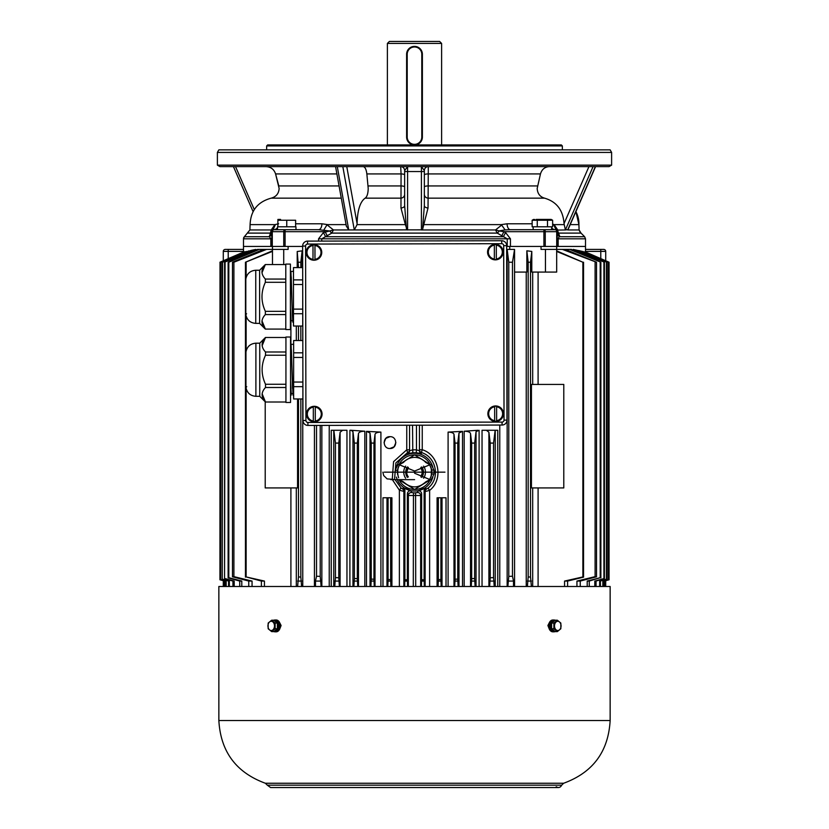 <?xml version="1.0" encoding="UTF-8"?>
<svg xmlns="http://www.w3.org/2000/svg" width="829" height="829" viewBox="0 0 829 829"><rect width="100%" height="100%" fill="white"/><g stroke="black" fill="none" stroke-linecap="round" stroke-linejoin="round"><path stroke-width="1.24" d="M533.151 229.695L555.254 229.695L551.627 229.695L551.627 226.794L533.151 226.794L533.151 229.695L510.426 229.695L543.917 229.695A1.969 1.337 -90 0 1 545.254 231.674L503.897 231.674L505.566 232.534L510.446 238.814L510.446 246.451L506.654 246.451L509.731 246.451L509.731 249.415M536.176 219.405L551.171 219.405L536.176 219.405M547.503 220.245L547.503 226.794L552.632 226.794L552.632 220.245L532.145 220.245L534.705 219.447M548.591 219.726L550.073 219.447M533.607 219.405L532.145 220.245L532.145 226.794L537.265 226.794L537.265 220.245M277.508 229.695L295.984 229.695L295.963 226.794L277.508 226.794L277.508 229.695L273.746 229.695L318.574 229.695L295.984 229.695M277.881 219.447L280.544 219.405M277.881 220.245L277.881 226.794L295.621 226.794L295.621 220.245L277.881 220.245L280.544 219.592M286.751 226.794L286.751 220.245M494.654 421.194L494.654 420.655A7.005 7.005 0 0 1 494.654 406.79L494.654 421.194A7.534 7.534 0 0 0 496.623 421.194L496.623 406.262A7.534 7.534 0 0 0 494.654 406.262L494.654 406.79L494.654 406.262M487.866 413.723A7.782 7.782 0 0 0 499.535 420.458A7.782 7.782 0 0 0 499.535 406.987A7.782 7.782 0 0 0 487.866 413.723M496.623 406.262L496.623 406.79A7.005 7.005 0 0 1 496.623 420.655L496.623 421.194M494.343 259.55L494.343 259.021A7.005 7.005 0 0 1 494.343 245.156L494.343 259.55A7.534 7.534 0 0 0 496.312 259.55L496.312 244.628A7.534 7.534 0 0 0 494.343 244.628L494.343 245.156L494.343 244.628M487.556 252.089A7.782 7.782 0 0 0 499.224 258.824A7.782 7.782 0 0 0 499.224 245.353A7.782 7.782 0 0 0 487.556 252.089M496.312 244.628L496.312 245.156A7.005 7.005 0 0 1 496.312 259.021L496.312 259.55M313.31 421.536L313.31 421.008A7.005 7.005 0 0 1 313.31 407.143L313.31 421.536A7.534 7.534 0 0 0 315.279 421.536L315.279 406.614A7.534 7.534 0 0 0 313.31 406.614L313.31 407.143L313.31 406.614M306.512 414.075A7.782 7.782 0 0 0 318.181 420.811A7.782 7.782 0 0 0 318.181 407.34A7.782 7.782 0 0 0 306.512 414.075M315.279 406.614L315.279 407.143A7.005 7.005 0 0 1 315.279 421.008L315.279 421.536M312.999 259.902L312.999 259.373A7.005 7.005 0 0 1 312.999 245.498L312.999 259.902A7.534 7.534 0 0 0 314.968 259.902L314.968 244.969A7.534 7.534 0 0 0 312.999 244.969L312.999 245.498L312.999 244.969M306.202 252.441A7.782 7.782 0 0 0 317.87 259.176A7.782 7.782 0 0 0 317.87 245.705A7.782 7.782 0 0 0 306.202 252.441M314.968 244.969L314.968 245.498A7.005 7.005 0 0 1 314.968 259.373L314.968 259.902M553.959 619.999L552.839 619.999A5.917 4.186 90 0 0 548.653 625.916A5.917 4.186 90 0 0 552.839 631.822L553.959 631.822A5.917 4.186 -90 0 1 549.772 625.916A5.917 4.186 -90 0 1 553.959 619.999A5.917 4.186 -90 0 1 555.098 620.227M555.109 631.605L557.347 631.605L553.865 628.755L553.865 623.066L557.347 620.216L555.109 620.216L551.617 623.066L551.617 628.755L555.109 631.605A5.917 4.186 -90 0 1 553.959 631.822M553.927 621.19A4.725 3.337 90 0 0 550.611 625.916A4.725 3.337 90 0 0 553.927 630.641M551.617 628.755L553.865 628.755M551.617 623.066L553.865 623.066M557.347 620.216L560.839 623.066L560.839 628.755L557.347 631.605M561.057 625.916A4.622 3.264 90 0 0 556.943 621.449A4.622 3.264 90 0 0 554.953 628.227A4.622 3.264 90 0 0 558.632 630.372A4.622 3.264 90 0 0 561.057 625.916M273.902 620.227A5.917 4.186 90 0 1 275.041 619.999A5.917 4.186 90 0 1 279.228 625.916A5.917 4.186 90 0 1 275.041 631.822A5.917 4.186 90 0 1 273.902 631.594L271.653 631.605L268.161 628.755L268.161 623.066L271.653 620.216L275.135 623.066L275.135 628.755L271.653 631.605M273.891 631.605L277.383 628.755L277.383 623.066L273.891 620.216L271.653 620.216M277.383 623.066L275.135 623.066M277.383 628.755L275.135 628.755M274.482 625.916A4.622 3.264 -90 0 0 270.368 621.449A4.622 3.264 -90 0 0 268.378 628.227A4.622 3.264 -90 0 0 272.057 630.372A4.622 3.264 -90 0 0 274.482 625.916M275.073 630.641A4.725 3.337 -90 0 0 278.378 626.309L277.383 626.309M277.383 625.76L278.378 625.512A4.725 3.337 -90 0 0 275.073 621.19M277.383 626.558L278.378 626.309M275.041 631.822L276.161 631.822A5.917 4.186 -90 0 0 280.347 625.916A5.917 4.186 -90 0 0 276.161 619.999L275.041 619.999M610.144 720.525L218.856 720.525L218.856 586.486L610.144 586.486L610.144 720.525C608.382 751.623 592.88 772.535 563.637 783.25L561.679 785.167C560.404 787.612 558.58 788.141 556.197 786.752M279.725 629.004L281.104 625.512L279.725 622.817M549.275 629.004L547.896 625.512L549.275 622.817M387.392 43.419L389.371 41.45L439.629 41.45L441.608 43.419L387.392 43.419L387.392 144.94M293 395.143L291.083 344.346L293.632 344.336M291.176 395.143L290.554 382.936M293.632 386.666L293.632 398.967L302.875 398.967L302.875 386.666L293.632 386.666L293.632 382.045L302.875 382.045L302.875 386.666M302.844 357.444L293.632 357.444L293.632 382.045M293.632 357.444L293.632 352.822L302.844 352.822M302.813 340.522L293.632 340.522L293.632 352.822M302.875 369.744L302.875 382.045M292.792 393.62L291.217 393.62L290.554 380.77M290.554 345.88L291.404 349.931L292.544 388.428M285.932 402.469L285.932 337.02L290.554 337.02L290.554 402.469L285.932 402.469M255.892 343.185L255.892 396.314C250.389 395.879 247.083 392.956 245.964 387.547L245.964 351.942C247.083 346.532 250.389 343.61 255.892 343.185L259.757 343.185L259.757 396.314L265.446 402.013M285.932 387.495L265.508 387.495C261 392.324 261 397.164 265.508 402.013L262.13 393.796M285.932 337.486L265.508 337.486C261 342.315 261 347.154 265.508 351.993L285.932 351.993M285.932 355.226L265.508 355.226C261 364.895 261 374.573 265.508 384.262L285.932 384.262M262.13 345.693L265.508 337.486M265.508 402.013L285.932 402.013M265.508 355.226L265.508 351.993M259.757 343.185L265.446 337.486M265.508 387.495L265.508 384.262M293.487 322.222L292.865 322.222L292.409 315.497L290.938 271.415L293.487 271.404M290.409 322.222L291.041 322.222L290.409 310.005M293.487 313.735L293.487 326.035L302.73 326.035L302.73 313.735L293.487 313.735L293.487 309.113L302.73 309.113L302.73 313.735M302.709 284.513L293.487 284.513L293.487 309.113M293.487 284.513L293.487 279.891L302.699 279.891M302.678 267.591L293.487 267.591L293.487 279.891M302.73 296.813L302.73 309.113M292.647 320.678L291.083 320.678L290.409 307.828M290.409 272.938L291.259 277L292.347 313.839M285.787 329.538L285.787 264.088L290.409 264.088L290.409 329.538L285.787 329.538M255.757 270.244L255.757 323.372C250.254 322.947 246.938 320.025 245.819 314.616L245.819 279C246.938 273.601 250.254 270.679 255.757 270.244L259.612 270.244L259.612 323.372L265.311 329.072M285.787 314.564L265.363 314.564C260.866 319.393 260.866 324.232 265.363 329.072L261.985 320.864M285.787 264.544L265.363 264.544C260.866 269.384 260.866 274.223 265.363 279.062L285.787 279.062M285.787 282.295L265.363 282.295C260.866 291.963 260.866 301.642 265.363 311.331L285.787 311.331M261.985 272.762L265.363 264.544M265.363 329.072L285.787 329.072M265.363 282.295L265.363 279.062M259.612 270.244L265.311 264.544M265.363 314.564L265.363 311.331M414.5 46.973A7.295 7.295 -90 0 0 407.205 54.258L407.205 137.054A7.295 7.295 -90 0 0 414.5 144.35A7.295 7.295 -90 0 0 421.795 137.054L421.795 54.258A7.295 7.295 -90 0 0 414.5 46.973M406.614 54.258A7.886 7.886 90 0 1 414.5 46.383A7.886 7.886 90 0 1 422.386 54.258L422.386 137.054A7.886 7.886 90 0 1 414.5 144.94A7.886 7.886 90 0 1 406.614 137.054L406.614 54.258L407.205 54.258M307.901 422.469L307.911 425.422A4.933 4.933 0 0 1 302.968 420.5L302.637 246.058A4.933 4.933 0 0 1 307.549 241.115L501.711 240.742A4.933 4.933 0 0 1 506.654 245.664L506.985 420.106A4.933 4.933 0 0 1 502.073 425.049L307.911 425.422A4.933 4.933 0 0 1 302.968 420.5L305.922 420.5A1.969 1.969 0 0 0 307.901 422.469L502.063 422.096A1.969 1.969 0 0 0 504.032 420.116L503.7 245.664A1.969 1.969 0 0 0 501.721 243.695L307.559 244.068A1.969 1.969 0 0 0 305.59 246.047L305.922 420.5M408.345 467.369L406.728 472.157A7.886 7.886 0 0 1 408.345 467.369A7.886 7.886 0 0 0 408.345 476.955M399.92 464.313L403.433 462.478L398.697 464.509L400.189 464.375M429.287 480.001L425.774 481.846L430.51 479.815C431.153 479.939 432.313 477.981 434.002 473.95L434.168 472.157L444.966 472.157L414.604 472.157L414.604 471.048L398.697 464.509C398.065 464.385 396.904 466.333 395.215 470.364L395.05 472.157L384.252 472.157L414.604 472.157C392.987 472.157 392.987 472.157 414.604 472.157L414.604 472.157C414.604 481.742 414.604 481.742 414.604 472.157L414.614 473.266L430.489 479.804M403.433 462.478C406.428 459.162 410.148 457.463 414.604 457.37C419.07 457.463 422.79 459.162 425.774 462.478L429.308 464.323M434.168 472.157L434.002 470.364C432.323 466.354 431.163 464.406 430.51 464.509L425.774 462.478M429.028 464.375L430.51 464.509L414.604 471.048M425.774 481.846C418.324 488.582 410.883 488.582 403.433 481.846L399.91 479.991M400.749 479.618L398.697 479.815L403.433 481.846M382.874 472.157L383.672 475.535L387.102 478.893L398.697 479.815M434.002 473.95A5.917 0.984 -170.2 0 0 431.712 474.323C430.52 478.043 429.505 480.022 428.666 480.26L429.028 479.939M434.002 470.364L431.743 469.825M395.215 470.364A5.917 0.984 9.8 0 0 397.505 469.991C398.697 466.271 399.713 464.292 400.552 464.053M431.432 475.556L431.318 475.525A17.046 17.046 0 0 1 431.018 476.789M397.713 474.447L397.785 468.768M431.018 467.525A17.046 17.046 0 0 1 431.318 468.789L431.432 468.768M420.873 467.369A7.886 7.886 0 0 1 420.873 476.955L422.489 472.167L420.863 467.369A7.886 7.886 0 0 1 420.873 476.955A7.886 7.886 0 0 0 420.873 467.369M409.567 425.225L409.567 450.738L412.531 449.909A22.342 22.342 0 0 1 416.469 449.898L416.231 452.831A19.399 19.399 0 0 0 412.801 452.841L407.64 453.504L407.609 452.582L395.899 462.872L394.635 478.312M389.972 436.676C397.578 436.292 397.588 448.883 389.972 448.499C382.356 448.893 382.345 436.292 389.972 436.676L385.806 438.386L384.055 442.655M405.619 466.095A10.839 10.839 0 0 0 405.619 478.219M395.143 479.773L401.039 487.97L402.625 488.996L403.64 487.618L404.884 490.022L404.884 579.751L407.36 579.761L407.588 586.486M422.251 425.204L422.251 449.732C439.225 454.852 443.577 479.649 429.619 490.385L425.132 491.556L424.116 490.177L425.391 487.753L418.148 490.768L420.075 491.058L421.391 492.488L421.64 493.68L420.655 495.514L408.345 495.483L407.526 492.654L408.749 491.12L410.883 490.727L403.64 487.618M410.883 490.727L411.712 492.561L414.604 492.934L417.319 492.592L418.148 490.768M582.072 251.311L606.745 262.223L578.632 250.524L582.165 251.394M570.217 224.618L578.911 224.618L575.906 211.602A26.113 26.113 -90 0 1 578.911 224.618L579.098 229.954A7.886 7.886 -90 0 0 581.025 233.104L584.632 236.721L585.502 238.814L585.502 251.964L609.066 262.223L584.828 251.954M584.58 251.798L608.289 262.223L584.58 251.798M577.917 250.462L604.434 262.223L573.233 249.415L577.917 250.462M571.202 249.415L600.87 262.223L569.73 249.415L571.585 249.415L565.451 249.415L596.507 262.223L562.445 249.415L565.451 249.415M243.498 252.089L219.934 262.223L244.172 251.829L243.498 251.954L243.498 246.451L271.777 246.451L243.498 246.451L243.498 238.814A2.953 2.953 -90 0 1 244.368 236.721L269.425 236.721L271.238 229.954L249.902 229.954L244.368 236.721L243.498 238.814L270.834 238.814L269.425 236.721A5.917 5.243 180 0 0 271.777 232.534L271.777 246.451L271.777 232.534M246.431 251.633L244.389 251.798L220.897 262.223L244.389 251.798M249.001 250.845L222.576 262.223L246.835 251.394M389.972 448.499L394.127 446.79L395.879 442.531M564.559 586.486L564.559 581.067L582.88 576.932L582.88 262.223L556.673 251.446L556.673 272.078L556.673 249.415L562.445 249.415M538.094 586.486L538.094 487.929M538.094 384.438L538.094 272.078M563.793 384.438L563.793 487.929L531.441 487.929L531.441 384.438L563.793 384.438M527.389 586.486L528.166 577.108L530.508 576.901L531.399 586.486M532.684 272.078L532.684 384.438M532.684 487.929L532.684 586.486M541.036 246.451L541.036 249.415L545.441 249.415L545.441 272.078L531.793 272.078L531.793 251.436L530.508 262.223L528.166 262.223L526.85 250.804L526.85 272.078L514.56 272.078M530.508 576.901L530.508 262.223M261.404 586.486L261.404 581.067L246.12 576.932L264.441 581.067L264.441 586.486M290.906 322.222L290.906 345.361M290.906 487.929L290.906 586.486M272.472 251.384L245.457 262.223L272.472 250.804M246.12 576.932L246.12 388.449M246.12 351.04L246.12 316.077M246.12 277.539L246.12 262.223M265.207 401.764L265.207 487.929L297.559 487.929L297.559 398.967M297.601 586.486L298.492 576.901L298.492 398.967M298.492 340.522L298.492 326.035M298.492 267.591L297.217 251.498L297.217 267.591M296.316 586.486L296.316 487.929M296.316 340.522L296.316 326.035M545.441 249.415L556.673 249.415L556.673 250.866L582.88 262.223M545.441 272.078L556.673 272.078M283.715 264.544L283.715 249.415L288.119 249.415L288.119 246.451M272.472 264.544L272.472 249.415L283.715 249.415M223.291 260.772L223.291 251.384A1.969 1.969 0 0 1 225.26 249.415L243.498 249.415M223.291 586.486L223.291 580.746M576.943 586.486L576.943 581.067L595.098 576.632L596.507 576.797L580.238 581.067L580.238 586.486M596.507 576.797L596.507 262.223M595.098 576.632L595.098 262.223M587.201 586.486L587.201 581.067L600.196 577.699L589.264 581.067L589.264 586.486M600.87 577.886L600.87 262.223M600.196 577.699L600.196 262.223M594.807 586.486L594.807 581.067L603.916 578.59L596.061 581.067L596.061 586.486M604.434 578.704L604.434 262.223M603.916 578.59L603.916 262.223M599.657 586.486L599.657 581.067L606.424 579.181L600.424 581.067L600.424 586.486M606.745 579.253L606.745 262.223M606.424 579.181L606.424 262.223M602.838 586.486L602.838 581.067L608.103 579.564L603.253 581.067L603.253 586.486M608.289 579.606L608.289 262.223M608.103 579.564L608.103 262.223M604.465 586.486L604.465 581.067L608.994 579.761L604.6 581.067L604.6 586.486M606.828 580.414L609.066 579.772L609.066 262.223M608.994 579.761L608.994 262.223M582.88 576.932L583.543 577.15L583.543 262.223M583.543 577.15L567.596 581.067L567.596 586.486M604.051 260.047L590.165 254.026M222.172 580.414L219.934 579.772L220.006 262.223L220.006 579.761L224.535 581.067L224.535 586.486M239.736 586.486L239.736 581.067L228.13 577.886L228.13 262.223L257.415 249.415L272.472 249.415L272.472 246.451L272.472 249.415M228.13 577.886L228.804 577.699L228.804 262.223L228.13 262.223M228.804 577.699L241.799 581.067L241.799 586.486M259.27 249.415L228.804 262.223M232.939 586.486L232.939 581.067L224.566 578.704L224.566 262.223L250.876 250.451L255.767 249.415L224.566 262.223M224.566 578.704L225.084 262.223M225.084 578.59L234.192 581.067L234.192 586.486M228.576 586.486L228.576 581.067L222.255 579.253L222.255 262.223M222.255 579.253L222.576 262.223M222.576 579.181L229.343 581.067L229.343 586.486M225.747 586.486L225.747 581.067L220.711 579.606L220.711 262.223M220.711 579.606L220.897 262.223M220.897 579.564L226.162 581.067L226.162 586.486M224.4 586.486L224.535 581.067M244.172 251.954L220.006 262.223M248.762 586.486L248.762 581.067L232.493 576.797L232.493 262.223L263.549 249.415M232.493 576.797L233.902 576.632L233.902 262.223L232.493 262.223M233.902 576.632L252.057 581.067L252.057 586.486M266.555 249.415L233.902 262.223M245.457 577.15L245.457 262.223M298.492 576.901L300.834 577.108L301.611 586.486M302.782 321.455L302.761 340.522M302.761 398.967L302.761 586.486M302.139 267.591L302.139 250.866L300.834 262.223L298.492 262.223M300.834 577.108L300.834 398.967M300.834 340.522L300.834 326.035M300.834 267.591L300.834 262.223M528.166 577.108L528.166 262.223M526.239 586.486L526.239 272.078M507.856 586.486L508.788 576.362L512.477 576.228L513.503 581.067L513.503 586.486M514.56 586.486L514.56 249.415L512.477 262.223L508.788 262.223L507.172 249.415L514.156 249.415M512.477 576.228L512.477 262.223M508.788 576.362L508.788 262.223M315.497 586.486L315.497 581.067L316.523 576.228L320.212 576.362L321.144 586.486M320.212 576.362L320.212 425.401M316.523 576.228L316.523 425.401M314.44 586.486L314.44 425.412M346.957 586.486L346.957 430.272L342.636 430.272L340.097 432.22L338.771 443.08L335.444 443.08L335.444 577.616L338.771 577.792L339.393 586.486M335.444 443.08L333.849 430.272L331.227 430.272L331.227 586.486M334.761 586.486L335.444 577.616M338.771 443.08L338.771 577.792M354.366 443.08L352.957 431.65L351.133 430.272L364.822 431.225C361.143 431.267 359.03 432.044 358.47 433.557L357.32 443.08L354.366 443.08L354.366 578.528L357.32 578.642L357.765 586.486M353.879 586.486L354.366 578.528M357.32 443.08L357.32 578.642M371.247 443.08L370.024 433.049L366.491 431.339L380.905 432.106C377.444 432.189 375.475 432.945 375.009 434.355L373.962 443.08L371.247 443.08L371.247 579.129L373.962 579.212L374.293 586.486M370.884 586.486L371.247 579.129M373.962 443.08L373.962 579.212M387.806 586.486L388.086 579.533L390.635 579.585L390.905 586.486M382.977 586.486L382.977 497.783L388.086 497.783L388.086 579.533M388.086 497.783L390.635 497.783L390.635 579.585M390.635 497.783L391.91 497.783L391.91 586.486M438.095 586.486L438.365 579.585L440.914 579.533L441.194 586.486M437.09 586.486L437.09 497.783L438.365 497.783L438.365 579.585M438.365 497.783L440.914 497.783L440.914 579.533M440.914 497.783L446.023 497.783L446.023 586.486M455.038 443.08L453.991 434.355C453.525 432.945 451.567 432.189 448.095 432.106L462.509 431.339L458.976 433.049L457.753 443.08L455.038 443.08L455.038 579.212L457.753 579.129L458.116 586.486M454.706 586.486L455.038 579.212M457.753 443.08L457.753 579.129M479.1 586.486L479.1 430.272L476.043 431.65L474.634 443.08L471.68 443.08L471.68 578.642L474.634 578.528L475.121 586.486M471.68 443.08L470.53 433.557C469.97 432.054 467.857 431.267 464.178 431.225L477.867 430.272M471.235 586.486L471.68 578.642M474.634 443.08L474.634 578.528M497.773 586.486L497.773 430.272L495.151 430.272L493.556 443.08L490.229 443.08L490.229 577.792L493.556 577.616L494.239 586.486M490.229 443.08L488.903 432.22L486.364 430.272L482.043 430.272L482.043 586.486M489.607 586.486L490.229 577.792M493.556 443.08L493.556 577.616M404.645 586.486L404.884 579.751M407.36 493.638L407.36 579.761M421.64 493.68L421.64 579.761L424.116 579.751L424.355 586.486M421.412 586.486L421.64 579.761M424.116 490.177L424.116 579.751M404.884 490.022L403.868 491.4L399.381 490.198L392.335 479.618M392.272 479.4L393.568 461.66L406.749 449.805L407.609 452.582A2.953 2.943 0 0 0 409.567 449.805L406.749 449.805L406.749 425.236M583.295 251.539L582.569 251.633M549.264 166.619C544.819 166.909 541.886 169.344 540.467 173.924L537.182 188.484C537.513 193.603 539.959 196.825 544.539 198.152C556.591 201.654 563.098 210.131 564.041 223.581L565.388 229.954L557.461 230.089L559.554 235.85L558.166 238.814L558.166 246.451L585.502 246.451L510.446 246.451M297.217 251.498L302.139 250.866M526.85 250.804L531.793 251.436M556.673 249.415L556.673 246.451M556.673 251.446L556.673 250.866M572.839 250.099L573.233 249.415M255.767 249.415L256.161 250.099M423.598 478.219A10.839 10.839 0 0 0 423.598 466.095M425.132 586.486L425.132 491.556A2.953 2.943 143.5 0 1 426.407 489.131L427.992 488.126C440.531 478.602 436.489 457.069 421.422 452.51L421.381 453.432L416.231 452.831M333.849 430.272L342.636 430.272M351.133 430.272L349.9 430.272L349.9 586.486M486.364 430.272L495.151 430.272M419.433 425.204L419.433 450.665A2.953 2.943 180 0 0 421.381 453.432M513.503 581.067L507.856 581.067M494.239 581.067L489.607 581.067M475.121 581.067L471.235 581.067M458.116 581.067L454.706 581.067M441.194 581.067L438.095 581.067M424.355 581.067L421.412 581.067M407.588 581.067L404.645 581.067M390.905 581.067L387.806 581.067M374.293 581.067L370.884 581.067M357.765 581.067L353.879 581.067M339.393 581.067L334.761 581.067M567.596 581.067L564.559 581.067M580.238 581.067L576.943 581.067M589.264 581.067L587.201 581.067M596.061 581.067L594.807 581.067M600.424 581.067L599.657 581.067M264.441 581.067L261.404 581.067M252.057 581.067L248.762 581.067M241.799 581.067L239.736 581.067M234.192 581.067L232.939 581.067M229.343 581.067L228.576 581.067M301.611 581.067L297.601 581.067M321.144 581.067L315.497 581.067M531.399 581.067L527.389 581.067M585.502 249.415L603.74 249.415A1.969 1.969 0 0 1 605.709 251.384L585.502 251.384M605.709 586.486L605.709 580.746M605.709 260.772L605.709 251.384A1.969 1.969 0 0 0 603.74 249.415M416.469 425.215L416.469 449.898L419.433 450.665M409.567 450.738A2.953 2.943 0 0 1 407.64 453.504M412.531 425.225L412.801 452.841M421.422 452.51A2.953 2.943 0 0 1 419.433 449.732L422.251 449.732L421.422 452.51M420.655 586.486L420.655 495.514A2.953 2.943 28.7 0 0 417.319 492.592M415.702 586.486L415.588 492.913M413.298 586.486L413.443 492.903M408.345 586.486L408.345 495.483A2.953 2.943 151.5 0 1 411.712 492.561M403.868 586.486L403.868 491.4A2.953 2.943 36.5 0 0 402.625 488.996M399.381 586.486L399.381 490.198L401.039 487.97M429.619 586.486L429.619 490.385L427.992 488.126M593.077 166.619L219.944 166.619L217.385 165.147L611.615 165.147L609.056 166.619L593.077 166.619L565.388 229.954L568.041 229.592L595.564 166.619M611.615 152.422L217.385 152.422L218.856 149.862L610.144 149.862L611.615 152.422L611.615 165.147L609.056 166.619M217.385 165.147L217.385 152.422L217.385 165.147L219.944 166.619M302.637 246.451L271.777 246.451L271.777 231.674A1.969 1.969 90 0 1 273.746 229.695L271.902 230.98A5.917 4.653 -159.6 0 1 269.985 233.104L247.975 233.104M558.166 246.451L557.223 246.451L557.223 231.674A1.969 1.969 90 0 0 555.254 229.695A5.917 4.891 90 0 1 551.627 227.747M507.234 246.451L507.234 238.814L497.234 233.104L495.545 229.954L421.401 229.954L421.401 166.619L424.355 170.567L424.355 205.582A3.938 2.394 180 0 0 428.033 207.975L422.458 229.851L333.455 229.954L331.766 233.104L321.766 238.814L321.766 241.084M405.371 224.618L400.967 207.975A3.938 2.394 180 0 0 404.645 205.582L404.645 171.551L407.599 171.551L407.599 166.619L404.645 170.567L404.645 205.582L404.645 170.567L404.645 205.582L406.314 227.405L405.371 224.618L357.061 224.618L357.081 223.581C357.475 210.131 360.169 201.654 365.164 198.152C367.06 196.825 368.076 193.603 368.211 188.484L366.853 173.924C366.263 169.344 365.05 166.909 363.206 166.619M406.314 227.405L406.542 229.851L407.599 229.954L407.599 171.551L424.355 171.551L424.355 170.567A3.938 3.938 -90 0 1 428.303 166.619L428.033 207.975M400.697 166.619A3.938 3.938 -90 0 1 404.645 170.567A3.938 3.938 -90 0 0 400.697 166.619L401.07 173.924L366.853 173.924M346.335 226.058L348.75 229.954L337.289 166.619M342.823 166.619L354.304 229.954L357.061 224.618M271.238 229.954L274.896 224.618L250.089 224.618L249.902 229.954M559.554 235.85A5.917 5.254 180 0 1 557.223 231.674L557.098 230.98A5.917 4.653 159.6 0 0 559.015 233.104L581.025 233.104L579.098 229.954L567.689 229.954L595.377 166.619M501.327 224.618L507.099 223.789A5.917 3.326 90 0 0 510.426 229.695L505.089 229.902L501.327 224.618L423.629 224.618M552.632 224.079L554.104 224.618L557.762 229.954M564.041 224.618L554.104 224.618M339.061 185.934L278.803 185.934L275.58 173.924C274.057 169.344 270.886 166.909 266.068 166.619M274.896 224.618L278.637 223.789M295.621 223.789L321.901 223.789L327.673 224.618L327.009 224.794L333.455 229.954M346.066 224.618L327.673 224.618M400.967 207.975L401.07 173.924A3.938 1.026 180 0 1 404.645 174.95M562.342 145.925L266.658 145.925L267.643 144.94L561.357 144.94L562.342 145.925L562.342 149.862M266.658 149.862L266.658 145.925L266.658 149.862M318.554 241.094L318.554 238.814L323.434 232.534L329.693 230.98A5.917 1.275 -126.3 0 0 331.766 233.104L497.234 233.104A5.917 1.275 126.3 0 0 499.307 230.98L503.897 231.674L501.742 235.85M329.693 230.98L318.574 229.695A5.917 3.326 -90 0 0 321.901 223.789M332.843 230.089L329.973 230.908M285.083 246.451L285.083 231.674L283.746 231.674A1.969 1.337 90 0 1 285.083 229.695L285.083 231.674L325.103 231.674L327.258 235.85M505.089 229.902L499.027 230.908L496.156 230.089M495.545 229.954L501.991 224.794M422.686 227.405L424.355 205.582M327.009 224.794L323.911 229.902M277.508 227.55A5.917 4.891 -90 0 1 273.746 229.695A1.969 1.451 90 0 0 272.295 231.674L271.777 231.674A5.917 5.254 180 0 1 269.446 235.85M323.434 232.534L325.621 236.721L503.379 236.721L505.566 232.534M557.223 231.674L556.705 231.674A1.969 1.451 -90 0 0 555.254 229.695L556.124 229.902L553.699 224.794M557.098 230.98L556.124 229.902L557.078 230.908L557.461 230.089M424.355 194.287A3.938 3.865 180 0 0 428.23 198.152L544.539 198.152M424.355 171.551L424.355 170.567A3.938 3.938 -90 0 1 428.303 166.619M557.223 232.534A5.917 5.243 180 0 0 559.575 236.721L584.632 236.721M275.301 224.794L273 229.851M271.539 230.089L271.922 230.908M365.164 198.152L400.77 198.152A3.938 3.865 180 0 0 404.645 194.287M494.654 421.059A7.399 7.399 0 0 1 494.654 406.397M496.623 406.397A7.399 7.399 0 0 1 496.623 421.059M494.343 259.415A7.399 7.399 0 0 1 494.343 244.752M496.312 244.752A7.399 7.399 0 0 1 496.312 259.415M313.31 421.401A7.399 7.399 0 0 1 313.31 406.749M315.279 406.749A7.399 7.399 0 0 1 315.279 421.401M312.999 259.767A7.399 7.399 0 0 1 312.999 245.104M314.968 245.104A7.399 7.399 0 0 1 314.968 259.767M561.679 785.167L267.321 785.167L270.606 787.55L558.394 787.55M563.637 783.25L265.363 783.25C236.12 772.535 220.618 751.623 218.856 720.525M422.386 137.054L421.795 137.054M421.795 54.258L422.386 54.258M406.614 137.054L407.205 137.054M305.59 246.047L302.637 246.058A4.933 4.933 0 0 1 307.549 241.115L307.559 244.068M501.721 243.695L501.711 240.742A4.933 4.933 0 0 1 506.654 245.664L503.7 245.664M504.032 420.116L506.985 420.106A4.933 4.933 0 0 1 502.073 425.049L502.063 422.096M407.453 466.914A8.87 8.87 0 0 0 407.453 477.4M399.122 479.846A17.285 17.285 0 0 0 430.096 479.846L414.604 489.452L399.122 479.846M414.604 454.872A17.285 17.285 0 0 0 399.122 464.468L414.604 454.862L430.096 464.468A17.285 17.285 0 0 0 414.604 454.872M421.764 477.4A8.87 8.87 0 0 0 421.764 466.914M397.899 468.789A17.046 17.046 0 0 1 398.2 467.525M431.318 468.789L431.318 475.525M600.776 258.627L600.776 249.415M228.224 258.627L228.224 251.384L223.291 251.384M243.498 251.384L228.224 251.384L228.224 249.415M396.376 467.224A18.88 18.88 0 0 1 432.831 467.224M432.831 477.089A18.88 18.88 0 0 1 396.386 477.1M430.583 477.742A16.922 16.922 0 0 0 430.583 466.572M567.917 250.451L567.917 249.415M577.15 252.037L577.15 250.907M583.108 253.032L583.108 252.254M587.16 253.747L587.16 253.218M261.083 250.451L261.083 249.415M251.85 252.037L251.85 250.907M245.892 253.032L245.892 252.254M241.84 253.747L241.84 253.218M507.151 586.486L507.151 249.415M321.849 586.486L321.849 425.391M333.755 430.272L333.755 586.486M340.097 432.22L340.097 586.486M352.957 431.65L352.957 586.486M358.47 433.557L358.47 586.486M370.024 433.049L370.024 586.486M375.009 434.355L375.009 586.486M386.988 497.783L386.988 586.486M442.012 497.783L442.012 586.486M453.991 434.355L453.991 586.486M458.976 433.049L458.976 586.486M470.53 433.557L470.53 586.486M476.043 431.65L476.043 586.486M488.903 432.22L488.903 586.486M495.245 430.272L495.245 586.486M464.178 431.225L464.178 586.486M448.095 432.106L448.095 586.486M462.509 431.339L462.509 586.486M366.491 431.339L366.491 586.486M380.905 432.106L380.905 586.486M499.773 586.486L499.773 425.049M329.227 586.486L329.227 425.381M364.822 431.225L364.822 586.486M398.635 466.572A16.922 16.922 0 0 0 398.635 477.742M425.391 487.753L426.407 489.131M510.446 238.814L318.554 238.814M346.771 166.619L357.081 223.581M341.279 198.152L271.176 198.152C276.13 196.825 278.782 193.603 279.135 188.484L275.58 173.924L336.895 173.924M537.493 185.934L427.919 185.934A3.938 1.026 180 0 0 424.355 186.95M540.467 173.924L427.93 173.924A3.938 1.026 180 0 0 424.355 174.95M507.099 223.789L532.145 223.789M585.502 238.814L557.223 238.814M270.834 246.451L270.834 238.814L271.777 238.814M404.645 186.95A3.938 1.026 180 0 0 401.081 185.934L368.086 185.934M283.746 246.451L283.746 231.674L272.295 231.674L272.295 246.451M543.917 246.451L543.917 229.695M556.705 246.451L556.705 231.674L545.254 231.674L545.254 246.451M235.529 166.619L254.296 209.55M564.041 223.581L588.942 166.619M551.171 219.405L552.632 220.245M267.321 785.167L265.363 783.25M441.608 144.94L441.608 43.419M290.554 395.153L291.176 395.153M293 395.153L293.632 395.153M255.892 396.314L259.757 396.314M245.964 387.547L246.731 386.687M245.954 352.035L245.954 387.454M292.409 315.497L292.347 313.859M255.757 323.372L259.612 323.372M245.819 314.616L246.586 313.756M245.819 279.104L245.819 314.523M390.78 479.628L414.604 479.649M430.469 479.825L428.666 480.26M428.666 464.053C429.298 463.981 430.313 465.96 431.712 469.991L431.712 474.323M397.505 474.323L397.505 469.991M398.749 479.825L400.189 479.939M335.569 166.619L346.387 226.348M250.089 224.618C250.679 210.659 257.705 201.841 271.176 198.152M267.643 144.94L266.658 145.925M218.856 149.862L217.385 152.422M233.436 166.619L253.094 211.602"/></g></svg>

